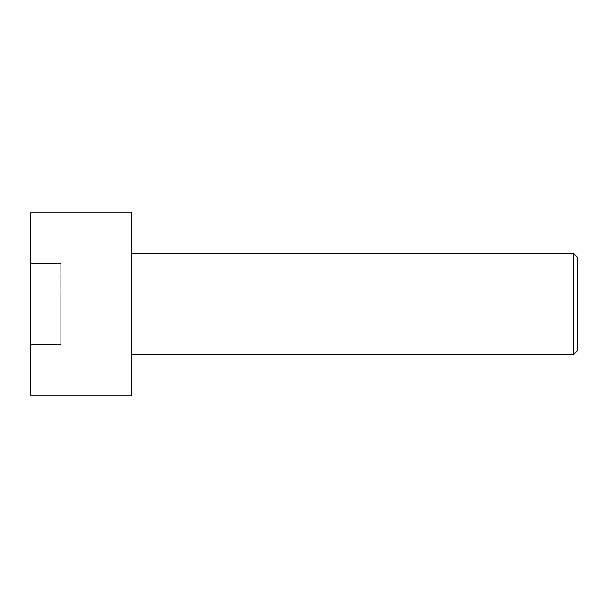 <?xml version="1.0" encoding="UTF-8"?>
<svg xmlns="http://www.w3.org/2000/svg" width="608" height="608" viewBox="0 0 608 608"><rect width="100%" height="100%" fill="white"/><g stroke="black" fill="none" stroke-linecap="round" stroke-linejoin="round"><path stroke-width="0.46" stroke-dasharray="3.04 2.28" d="M131.731 253.331L131.731 354.669L131.731 253.331M30.4 212.8L30.4 395.2L30.4 212.8M30.4 304L30.4 263.469L30.4 344.531L30.4 263.469L60.8 263.469L30.4 263.469L60.8 263.469L60.8 304L30.4 304L60.8 304L60.8 344.531L30.4 344.531L30.4 304L30.4 344.531L60.8 344.531L30.4 344.531L60.8 344.531L60.8 304L30.4 304L60.8 304L60.8 263.469L30.4 263.469L30.4 304M131.731 212.8L131.731 395.2L131.731 212.8M573.549 253.331L573.549 354.669L573.549 253.331M577.6 350.611L577.6 257.389L577.6 350.611M60.8 263.469L60.8 344.531L60.8 263.469"/><path stroke-width="0.91" d="M577.6 350.611L577.6 257.389L573.549 253.331L573.549 354.669L577.6 350.611L573.549 354.669L573.549 253.331L131.731 253.331L573.549 253.331L577.6 257.389L577.6 350.611M131.731 354.669L573.549 354.669L131.731 354.669M131.731 395.2L131.731 212.8L30.4 212.8L30.4 395.2L131.731 395.2L30.4 395.2L30.4 212.8L131.731 212.8L131.731 395.2"/></g></svg>
